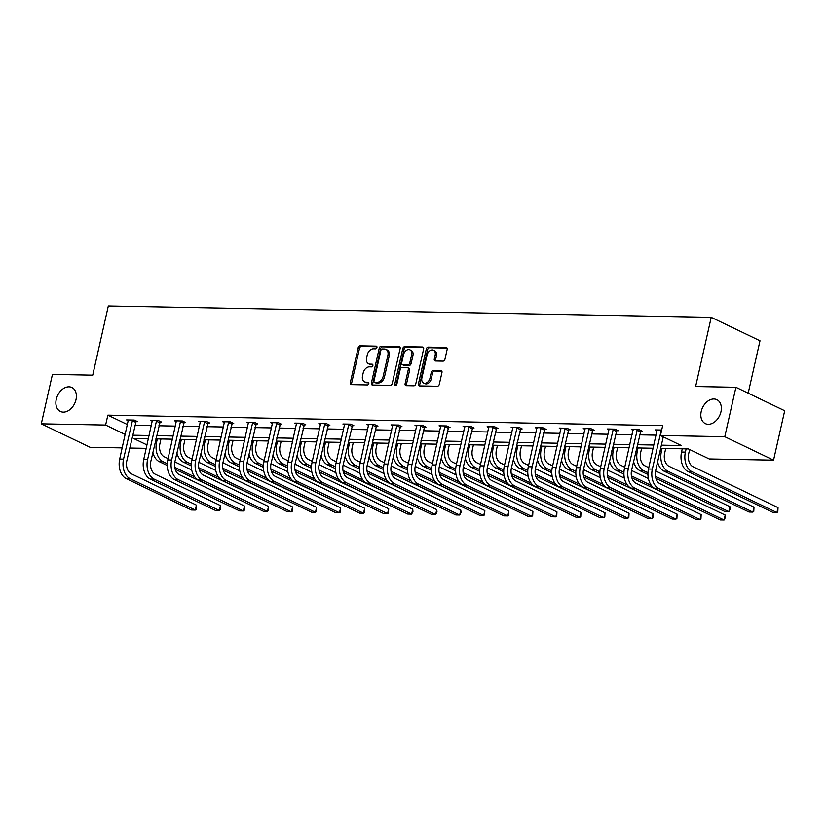 <?xml version="1.0" encoding="UTF-8"?>
<svg xmlns="http://www.w3.org/2000/svg" width="826" height="826" viewBox="0 0 826 826"><rect width="100%" height="100%" fill="white"/><g stroke="black" fill="none" stroke-linecap="round" stroke-linejoin="round"><path stroke-width="1.24" d="M701.233 411.451A13.288 9.427 -64.3 0 0 705.332 423.614A13.288 9.427 -64.3 0 0 720.953 411.823A13.288 9.427 -64.3 0 0 716.844 399.66A13.288 9.427 -64.3 0 0 701.233 411.451M56.271 399.299A13.288 9.427 -64.3 0 0 60.37 411.462A13.288 9.427 -64.3 0 0 75.992 399.67A13.288 9.427 -64.3 0 0 71.883 387.508A13.288 9.427 -64.3 0 0 56.271 399.299M376.935 347.519A1.425 1.012 -64.3 0 0 376.181 346.135L360.115 345.836A2.034 1.445 -64.3 0 0 358.164 347.746L350.296 382.675A2.034 1.445 -64.3 0 0 350.926 384.534A2.034 1.445 -64.3 0 0 351.37 384.637L367.436 384.947A1.425 1.012 -64.3 0 0 368.045 382.231L365.97 382.19A6.525 4.626 -64.3 0 1 364.545 381.86A6.525 4.626 -64.3 0 1 362.531 375.892L363.182 372.98A6.525 4.626 -64.3 0 1 369.418 366.858L371.504 366.899A1.425 1.012 -64.3 0 0 372.113 364.183L370.038 364.142A6.525 4.626 -64.3 0 1 368.613 363.812A6.525 4.626 -64.3 0 1 366.599 357.844L367.25 354.932A6.525 4.626 -64.3 0 1 373.486 348.809L375.572 348.851A1.425 1.012 -64.3 0 0 376.935 347.519M443.004 361.138A2.034 1.445 -64.3 0 0 444.956 359.217L447.165 349.419A2.034 1.445 -64.3 0 0 446.536 347.56A2.034 1.445 -64.3 0 0 446.092 347.457L428.24 347.116A2.034 1.445 -64.3 0 0 426.299 349.026L418.421 383.956A2.034 1.445 -64.3 0 0 419.05 385.825A2.034 1.445 -64.3 0 0 419.494 385.928L437.346 386.258A2.034 1.445 -64.3 0 0 439.298 384.348L441.962 372.516A2.034 1.445 -64.3 0 0 441.332 370.647A2.034 1.445 -64.3 0 0 440.888 370.544L433.247 370.399A2.034 1.445 -64.3 0 0 431.296 372.309L429.974 378.184A5.452 3.872 -64.3 0 1 423.573 383.016A5.452 3.872 -64.3 0 1 421.89 378.029L427.063 355.035A5.452 3.872 -64.3 0 1 433.474 350.203A5.452 3.872 -64.3 0 1 435.157 355.19L434.29 359.021A2.034 1.445 -64.3 0 0 434.92 360.89A2.034 1.445 -64.3 0 0 435.374 360.993L443.004 361.138M122.207 447.899L90.086 447.289L41.3 423.831L52.441 374.415L92.729 375.169L108.32 305.981L711.217 317.339L695.626 386.527L735.914 387.291L724.784 436.706L773.559 460.165L709.235 458.957L688.337 448.91L660.655 448.384M41.3 423.831L105.625 425.049L125.232 434.476M661.378 445.173L681.347 445.544L660.449 435.498L662.679 425.617L107.855 415.158L105.625 425.049M660.449 435.498L724.784 436.706M400.135 348.531A2.034 1.445 -64.3 0 0 399.505 346.672A2.034 1.445 -64.3 0 0 399.051 346.569L381.209 346.228A2.034 1.445 -64.3 0 0 379.258 348.138L371.39 383.068A2.034 1.445 -64.3 0 0 372.02 384.937A2.034 1.445 -64.3 0 0 372.464 385.04L390.306 385.37A2.034 1.445 -64.3 0 0 392.257 383.46L400.135 348.531M404.73 346.672L422.571 347.013A2.034 1.445 -64.3 0 1 423.015 347.116A2.034 1.445 -64.3 0 1 423.645 348.975L415.777 383.904A2.034 1.445 -64.3 0 1 413.826 385.814L406.185 385.67A2.034 1.445 -64.3 0 1 405.742 385.566A2.034 1.445 -64.3 0 1 405.112 383.708L408.302 369.542A2.034 1.445 -64.3 0 0 407.683 367.673A2.034 1.445 -64.3 0 0 407.228 367.57L402.169 367.477A2.034 1.445 -64.3 0 0 400.218 369.387L396.893 384.131A1.425 1.012 -64.3 0 1 394.776 384.09L402.778 348.582A2.034 1.445 -64.3 0 1 404.73 346.672L406.041 347.312L423.531 347.632M735.914 387.291L784.7 410.749L773.559 460.165M748.191 393.197L760.003 340.797L711.217 317.339M146.243 448.353L129.703 448.043M132.594 435.209L149.134 435.519M156.63 435.663L173.171 435.973M180.667 436.118L197.207 436.427M204.703 436.572L221.244 436.882M228.74 437.016L245.281 437.336M252.777 437.47L269.317 437.78M276.803 437.925L293.354 438.234M300.84 438.379L317.39 438.689M324.876 438.833L341.427 439.143M348.913 439.287L365.464 439.597M372.949 439.742L389.5 440.051M396.986 440.186L413.537 440.506M421.023 440.64L437.574 440.95M445.059 441.094L461.6 441.404M469.096 441.549L485.636 441.858M493.132 442.003L509.673 442.313M517.169 442.457L533.71 442.767M541.206 442.912L557.746 443.221M565.242 443.355L581.783 443.676M589.268 443.81L605.819 444.12M613.305 444.264L629.856 444.574M637.342 444.718L653.893 445.028M148.412 438.74L133.513 438.451L147.018 444.946M653.17 448.25L636.619 447.929M629.133 447.795L612.582 447.485M605.097 447.341L588.546 447.031M581.06 446.887L564.509 446.577M557.023 446.432L540.472 446.123M532.987 445.978L516.446 445.668M508.95 445.524L492.41 445.214M484.914 445.08L468.373 444.76M460.877 444.625L444.336 444.305M436.84 444.171L420.3 443.861M412.804 443.717L396.263 443.407M388.778 443.263L372.227 442.953M364.741 442.808L348.19 442.499M340.704 442.354L324.153 442.044M316.668 441.91L300.117 441.59M292.631 441.456L276.08 441.136M268.595 441.001L252.044 440.692M244.558 440.547L228.007 440.237M220.521 440.093L203.981 439.783M196.485 439.639L179.944 439.329M172.448 439.184L155.907 438.874M134.824 425.328L151.364 425.638M158.86 425.772L175.401 426.092M182.897 426.226L199.438 426.546M206.923 426.681L223.474 426.99M230.96 427.135L247.511 427.445M254.997 427.589L271.548 427.899M279.033 428.044L295.584 428.353M303.07 428.498L319.621 428.808M327.106 428.952L343.657 429.262M351.143 429.396L367.694 429.716M375.18 429.85L391.72 430.16M399.216 430.305L415.757 430.614M423.253 430.759L439.793 431.069M447.289 431.213L463.83 431.523M471.326 431.668L487.867 431.977M495.363 432.122L511.903 432.432M519.389 432.566L535.94 432.886M543.425 433.02L559.976 433.33M567.462 433.474L584.013 433.784M591.499 433.929L608.05 434.239M615.535 434.383L632.086 434.693M639.572 434.837L656.123 435.147M107.855 415.158L127.462 424.595M657.114 430.728L655.369 429.892L661.688 430.016M633.077 430.274L631.332 429.437L639.035 429.582L642.329 431.172L640.604 431.141M609.041 429.83L607.296 428.983L614.998 429.128L618.292 430.718L616.568 430.687M585.004 429.375L583.259 428.539L590.962 428.684L594.266 430.263L592.531 430.232M560.968 428.921L559.223 428.085L566.925 428.229L570.229 429.809L568.495 429.778M536.931 428.467L535.186 427.631L542.888 427.775L546.192 429.355L544.458 429.324M512.894 428.013L511.149 427.176L518.862 427.321L522.156 428.911L520.421 428.87M488.858 427.558L487.113 426.722L494.826 426.866L498.119 428.457L496.385 428.415M464.831 427.104L463.087 426.268L470.789 426.412L474.083 428.002L472.348 427.971M440.795 426.66L439.05 425.813L446.752 425.958L450.046 427.548L448.311 427.517M416.758 426.206L415.013 425.359L422.716 425.514L426.01 427.094L424.275 427.063M392.722 425.751L390.977 424.915L398.679 425.06L401.973 426.639L400.249 426.608M368.685 425.297L366.94 424.461L374.643 424.605L377.936 426.185L376.212 426.154M344.649 424.843L342.904 424.006L350.606 424.151L353.9 425.731L352.175 425.7M320.612 424.388L318.867 423.552L326.569 423.697L329.863 425.287L328.139 425.245M296.575 423.934L294.83 423.098L302.533 423.242L305.826 424.832L304.102 424.801M272.539 423.49L270.794 422.644L278.496 422.788L281.8 424.378L280.066 424.347M248.502 423.036L246.757 422.189L254.46 422.344L257.764 423.924L256.029 423.893M224.465 422.582L222.721 421.745L230.423 421.89L233.727 423.47L231.992 423.439M200.429 422.127L198.684 421.291L206.397 421.436L209.69 423.015L207.956 422.984M176.392 421.673L174.647 420.837L182.36 420.981L185.654 422.561L183.919 422.53M152.366 421.219L150.621 420.382L158.324 420.527L161.617 422.117L159.883 422.076M128.329 420.764L126.584 419.928L134.287 420.073L137.581 421.663L135.846 421.632M368.613 363.812L369.924 364.442A6.525 4.626 -64.3 0 0 371.349 364.772L370.038 364.142M372.856 364.803L371.349 364.772M364.545 381.86L365.856 382.49A6.525 4.626 -64.3 0 0 367.291 382.82L365.97 382.19M368.788 382.851L367.291 382.82M376.924 346.755L361.427 346.466A2.034 1.445 -64.3 0 0 359.486 348.376L351.608 383.305A2.034 1.445 -64.3 0 0 351.721 384.648M400.021 347.199L382.531 346.868A2.034 1.445 -64.3 0 0 380.579 348.779L372.712 383.708A2.034 1.445 -64.3 0 0 372.825 385.05M382.262 348.975A1.425 1.012 -64.3 0 0 380.9 350.317L373.992 380.972A1.425 1.012 -64.3 0 0 374.736 382.355L376.935 382.397A6.525 4.626 -64.3 0 0 383.171 376.274L387.89 355.325A6.525 4.626 -64.3 0 0 385.887 349.357A6.525 4.626 -64.3 0 0 384.451 349.016L382.262 348.975M375.5 382.717A1.425 1.012 -64.3 0 0 376.057 382.985L374.736 382.355M385.887 349.357L387.198 349.987A6.525 4.626 -64.3 0 1 389.211 355.954L384.493 376.914A6.525 4.626 -64.3 0 1 378.256 383.027L376.057 382.985M407.683 367.673L408.994 368.313A2.034 1.445 -64.3 0 1 409.624 370.172L406.433 384.338A2.034 1.445 -64.3 0 0 406.547 385.68M406.041 347.312A2.034 1.445 -64.3 0 0 404.1 349.222L396.098 384.73A1.425 1.012 -64.3 0 0 396.067 385.319M411.616 354.839A5.452 3.872 -64.3 0 0 409.933 349.852A5.452 3.872 -64.3 0 0 403.532 354.684L401.704 362.79A2.034 1.445 -64.3 0 0 402.334 364.658A2.034 1.445 -64.3 0 0 402.778 364.762L407.848 364.855A2.034 1.445 -64.3 0 0 409.789 362.944L411.616 354.839L412.938 355.479A5.452 3.872 -64.3 0 0 411.255 350.482L409.933 349.852M402.334 364.658L403.646 365.288A2.034 1.445 -64.3 0 0 404.1 365.391L402.778 364.762M412.938 355.479L411.111 363.574A2.034 1.445 -64.3 0 1 409.159 365.484L404.1 365.391M433.474 350.203L434.796 350.833A5.452 3.872 -64.3 0 1 436.479 355.82L435.612 359.651A2.034 1.445 -64.3 0 0 435.725 360.993M423.573 383.016L424.884 383.656A5.452 3.872 -64.3 0 0 431.296 378.814L429.974 378.184M441.848 371.173L434.569 371.029A2.034 1.445 -64.3 0 0 432.618 372.949L431.296 378.814M447.052 348.076L429.561 347.746A2.034 1.445 -64.3 0 0 427.61 349.666L419.742 384.586A2.034 1.445 -64.3 0 0 419.856 385.928M160.967 438.967L159.903 443.738A10.377 6.959 91.1 0 0 164.26 456.788L168.07 458.616M167.255 463.706L163.145 461.734A15.57 10.439 -88.9 0 1 156.599 442.147L157.332 438.905M174.864 461.889L191.725 469.994M245.25 502.538L175.205 469.302M167.224 465.472L159.294 461.662A15.57 10.439 -88.9 0 1 152.841 452.441M194.73 476.922L174.74 467.299M128.309 419.959L119.698 459.05L123.549 459.122L132.552 420.042M136.197 420.992L126.843 460.701A10.377 6.959 91.1 0 0 131.21 473.763L196.412 505.109L196.185 509.374L195.297 510.055L130.095 478.698A15.57 10.439 -88.9 0 1 123.549 459.122M196.412 505.109L195.297 510.055L191.446 509.983L126.244 478.626A15.57 10.439 -88.9 0 1 119.698 459.05M135.516 422.241L132.222 420.661M185.003 439.422L183.93 444.192A10.377 6.959 91.1 0 0 188.297 457.243L192.107 459.07M191.291 464.16L187.182 462.188A15.57 10.439 -88.9 0 1 180.636 442.602L181.369 439.36M198.89 462.333L215.762 470.448M269.286 502.993L199.242 469.757M191.26 465.926L183.331 462.106A15.57 10.439 -88.9 0 1 176.878 452.896M218.766 477.366L198.767 467.753M209.04 439.876L207.966 444.636A10.377 6.959 91.1 0 0 212.334 457.697L216.144 459.524M215.328 464.615L211.219 462.632A15.57 10.439 -88.9 0 1 204.672 443.056L205.406 439.814M222.927 462.787L239.798 470.903M293.323 503.447L223.278 470.211M215.297 466.38L207.367 462.56A15.57 10.439 -88.9 0 1 200.914 453.35M242.803 477.82L222.803 468.208M152.345 420.413L143.734 459.504L147.586 459.576L156.589 420.496M160.234 421.446L150.879 461.156A10.377 6.959 91.1 0 0 155.247 474.217L220.449 505.564L220.222 509.828L219.334 510.509L154.132 479.152A15.57 10.439 -88.9 0 1 147.586 459.576M220.449 505.564L219.334 510.509L215.483 510.437L150.28 479.08A15.57 10.439 -88.9 0 1 143.734 459.504M159.552 422.695L156.259 421.115M176.382 420.868L167.771 459.958L171.622 460.03L180.626 420.95M184.27 421.9L174.916 461.61A10.377 6.959 91.1 0 0 179.283 474.661L244.475 506.018L244.259 510.282L243.371 510.964L178.168 479.607A15.57 10.439 -88.9 0 1 171.622 460.03M244.475 506.018L243.371 510.964L239.519 510.891L174.317 479.534A15.57 10.439 -88.9 0 1 167.771 459.958M183.589 423.149L180.295 421.57M233.077 440.33L232.003 445.09A10.377 6.959 91.1 0 0 236.37 458.151L240.18 459.979M239.364 465.059L235.255 463.087A15.57 10.439 -88.9 0 1 228.709 443.51L229.442 440.258M246.964 463.241L263.835 471.357M317.36 503.901L247.304 470.665M239.334 466.835L231.404 463.014A15.57 10.439 -88.9 0 1 224.951 453.804M266.839 478.275L246.84 468.662M200.419 421.322L191.808 460.402L195.659 460.474L204.662 421.405M208.297 422.354L198.952 462.064A10.377 6.959 91.1 0 0 203.32 475.115L268.512 506.472L268.295 510.736L267.407 511.418L202.205 480.061A15.57 10.439 -88.9 0 1 195.659 460.474M268.512 506.472L267.407 511.418L263.546 511.346L198.354 479.989A15.57 10.439 -88.9 0 1 191.808 460.402M207.625 423.604L204.321 422.014M257.113 440.785L256.039 445.544A10.377 6.959 91.1 0 0 260.407 458.595L264.217 460.433M263.401 465.513L259.292 463.541A15.57 10.439 -88.9 0 1 252.746 443.965L253.479 440.712M271 463.696L287.871 471.801M341.396 504.356L271.341 471.119M263.37 467.279L255.44 463.469A15.57 10.439 -88.9 0 1 248.987 454.259M290.876 478.729L270.876 469.116M224.455 421.776L215.844 460.856L219.695 460.929L228.699 421.859M232.333 422.809L222.989 462.519A10.377 6.959 91.1 0 0 227.356 475.57L292.549 506.927L292.332 511.191L291.433 511.862L226.241 480.515A15.57 10.439 -88.9 0 1 219.695 460.929M292.549 506.927L291.433 511.862L287.582 511.79L222.39 480.443A15.57 10.439 -88.9 0 1 215.844 460.856M231.662 424.058L228.358 422.468M281.15 441.239L280.076 445.999A10.377 6.959 91.1 0 0 284.443 459.05L288.253 460.887M287.438 465.967L283.328 463.995A15.57 10.439 -88.9 0 1 276.782 444.409L277.515 441.167M295.037 464.15L311.898 472.255M365.433 504.8L295.378 471.574M287.407 467.733L279.477 463.923A15.57 10.439 -88.9 0 1 273.024 454.713M314.912 479.183L294.913 469.571M248.492 422.231L239.881 461.311L243.732 461.383L252.735 422.303M256.37 423.253L247.026 462.973A10.377 6.959 91.1 0 0 251.393 476.024L316.585 507.381L316.368 511.635L315.47 512.316L250.278 480.969A15.57 10.439 -88.9 0 1 243.732 461.383M316.585 507.381L315.47 512.316L311.619 512.244L246.427 480.897A15.57 10.439 -88.9 0 1 239.881 461.311M255.699 424.512L252.395 422.922M305.186 441.693L304.113 446.453A10.377 6.959 91.1 0 0 308.48 459.504L312.29 461.342M311.474 466.422L307.365 464.449A15.57 10.439 -88.9 0 1 300.819 444.863L301.552 441.621M319.073 464.604L335.934 472.709M389.459 505.254L319.414 472.028M311.443 468.187L303.514 464.377A15.57 10.439 -88.9 0 1 297.061 455.167M338.949 479.638L318.95 470.015M272.528 422.675L263.917 461.765L267.769 461.837L276.772 422.757M280.406 423.707L271.062 463.427A10.377 6.959 91.1 0 0 275.43 476.478L340.622 507.835L340.405 512.089L339.507 512.77L274.315 481.424A15.57 10.439 -88.9 0 1 267.769 461.837M340.622 507.835L339.507 512.77L335.655 512.698L270.463 481.351A15.57 10.439 -88.9 0 1 263.917 461.765M279.725 424.956L276.431 423.377M329.223 442.137L328.149 446.907A10.377 6.959 91.1 0 0 332.517 459.958L336.327 461.786M335.501 466.876L331.402 464.904A15.57 10.439 -88.9 0 1 324.855 445.317L325.589 442.075M343.11 465.059L359.971 473.164M413.496 505.708L343.451 472.472M335.48 468.641L327.55 464.831A15.57 10.439 -88.9 0 1 321.097 455.611M362.975 480.092L342.986 470.469M296.565 423.129L287.954 462.219L291.805 462.292L300.809 423.211M304.443 424.161L295.099 463.871A10.377 6.959 91.1 0 0 299.466 476.932L364.658 508.279L364.442 512.543L363.543 513.225L298.351 481.868A15.57 10.439 -88.9 0 1 291.805 462.292M364.658 508.279L363.543 513.225L359.692 513.153L294.5 481.795A15.57 10.439 -88.9 0 1 287.954 462.219M303.761 425.411L300.468 423.831M353.26 442.591L352.186 447.362A10.377 6.959 91.1 0 0 356.553 460.412L360.353 462.24M359.537 467.33L355.438 465.358A15.57 10.439 -88.9 0 1 348.892 445.772L349.625 442.529M367.147 465.503L384.007 473.618M437.532 506.162L367.487 472.926M359.516 469.096L351.587 465.286A15.57 10.439 -88.9 0 1 345.134 456.066M387.012 480.536L367.023 470.923M320.602 423.583L311.991 462.674L315.842 462.746L324.845 423.666M328.48 424.616L319.135 464.326A10.377 6.959 91.1 0 0 323.503 477.387L388.695 508.733L388.478 512.998L387.58 513.679L322.388 482.322A15.57 10.439 -88.9 0 1 315.842 462.746M388.695 508.733L387.58 513.679L383.729 513.607L318.537 482.25A15.57 10.439 -88.9 0 1 311.991 462.674M327.798 425.865L324.504 424.285M377.296 443.046L376.222 447.806A10.377 6.959 91.1 0 0 380.59 460.867L384.389 462.694M383.574 467.784L379.475 465.802A15.57 10.439 -88.9 0 1 372.929 446.226L373.651 442.984M391.183 465.957L408.044 474.072M461.569 506.617L391.524 473.381M383.553 469.55L375.623 465.73A15.57 10.439 -88.9 0 1 369.17 456.52M411.049 480.99L391.059 471.378M401.333 443.5L400.259 448.26A10.377 6.959 91.1 0 0 404.616 461.321L408.426 463.149M407.61 468.228L403.511 466.256A15.57 10.439 -88.9 0 1 396.965 446.68L397.688 443.428M415.22 466.411L432.081 474.527M485.605 507.071L415.561 473.835M407.59 470.004L399.66 466.184A15.57 10.439 -88.9 0 1 393.207 456.974M435.085 481.444L415.096 471.832M425.369 443.954L424.296 448.714A10.377 6.959 91.1 0 0 428.653 461.765L432.463 463.603M431.647 468.683L427.548 466.711A15.57 10.439 -88.9 0 1 420.992 447.134L421.725 443.882M439.256 466.866L456.117 474.971M509.642 507.525L439.597 474.289M431.616 470.448L423.686 466.638A15.57 10.439 -88.9 0 1 417.244 457.428M459.122 481.899L439.133 472.286M449.406 444.409L448.332 449.168A10.377 6.959 91.1 0 0 452.689 462.219L456.499 464.057M455.684 469.137L451.574 467.165A15.57 10.439 -88.9 0 1 445.028 447.578L445.761 444.336M463.293 467.32L480.154 475.425M533.679 507.969L463.634 474.743M455.653 470.903L447.723 467.093A15.57 10.439 -88.9 0 1 441.28 457.883M483.158 482.353L463.169 472.74M473.432 444.863L472.369 449.623A10.377 6.959 91.1 0 0 476.726 462.674L480.536 464.511M479.72 469.591L475.611 467.619A15.57 10.439 -88.9 0 1 469.065 448.033L469.798 444.791M487.33 467.774L504.19 475.879M557.715 508.424L487.67 475.198M479.689 471.357L471.76 467.547A15.57 10.439 -88.9 0 1 465.317 458.337M507.195 482.807L487.206 473.184M497.469 445.307L496.395 450.077A10.377 6.959 91.1 0 0 500.762 463.128L504.572 464.955M503.757 470.046L499.647 468.074A15.57 10.439 -88.9 0 1 493.101 448.487L493.834 445.245M511.366 468.228L528.227 476.334M581.752 508.878L511.707 475.642M503.726 471.811L495.796 468.001A15.57 10.439 -88.9 0 1 489.343 458.781M531.232 483.262L511.232 473.639M521.505 445.761L520.432 450.531A10.377 6.959 91.1 0 0 524.799 463.582L528.609 465.41M527.793 470.5L523.684 468.528A15.57 10.439 -88.9 0 1 517.138 448.941L517.871 445.699M535.393 468.672L552.264 476.788M605.788 509.332L535.744 476.096M527.762 472.265L519.833 468.456A15.57 10.439 -88.9 0 1 513.38 459.235M555.268 483.706L535.269 474.093M545.542 446.216L544.468 450.975A10.377 6.959 91.1 0 0 548.836 464.036L552.646 465.864M551.83 470.954L547.721 468.972A15.57 10.439 -88.9 0 1 541.175 449.396L541.908 446.154M559.429 469.127L576.3 477.242M629.825 509.787L559.78 476.55M551.799 472.72L543.869 468.9A15.57 10.439 -88.9 0 1 537.416 459.69M579.305 484.16L559.305 474.547M569.579 446.67L568.505 451.43A10.377 6.959 91.1 0 0 572.872 464.491L576.682 466.318M575.867 471.398L571.757 469.426A15.57 10.439 -88.9 0 1 565.211 449.85L565.944 446.598M583.466 469.581L600.337 477.696M653.862 510.241L583.806 477.005M575.836 473.174L567.906 469.354A15.57 10.439 -88.9 0 1 561.453 460.144M603.341 484.614L583.342 475.002M593.615 447.124L592.541 451.884A10.377 6.959 91.1 0 0 596.909 464.935L600.719 466.773M599.903 471.852L595.794 469.88A15.57 10.439 -88.9 0 1 589.248 450.304L589.981 447.052M607.502 470.035L624.373 478.14M677.898 510.695L607.843 477.459M599.872 473.618L591.943 469.808A15.57 10.439 -88.9 0 1 585.489 460.598M627.378 485.068L607.378 475.456M344.638 424.037L336.017 463.128L339.868 463.2L348.871 424.12M352.516 425.07L343.172 464.78A10.377 6.959 91.1 0 0 347.529 477.831L412.732 509.188L412.959 511.47L411.616 514.133L346.424 482.776A15.57 10.439 -88.9 0 1 339.868 463.2M412.732 509.188L411.616 514.133L407.765 514.061L342.573 482.704A15.57 10.439 -88.9 0 1 336.017 463.128M351.835 426.319L348.541 424.74M368.664 424.492L360.053 463.572L363.905 463.644L372.908 424.574M376.553 425.524L367.209 465.234A10.377 6.959 91.1 0 0 371.566 478.285L436.768 509.642L436.995 511.924L435.653 514.588L370.461 483.231A15.57 10.439 -88.9 0 1 363.905 463.644M436.768 509.642L435.653 514.588L431.802 514.515L366.599 483.158A15.57 10.439 -88.9 0 1 360.053 463.572M375.871 426.774L372.578 425.183M392.701 424.946L384.09 464.026L387.941 464.098L396.945 425.029M400.589 425.979L391.245 465.688A10.377 6.959 91.1 0 0 395.602 478.739L460.805 510.096L461.032 512.378L459.69 515.032L394.487 483.685A15.57 10.439 -88.9 0 1 387.941 464.098M460.805 510.096L459.69 515.032L455.838 514.959L390.636 483.613A15.57 10.439 -88.9 0 1 384.09 464.026M399.908 427.228L396.614 425.638M416.738 425.4L408.127 464.48L411.978 464.553L420.981 425.473M424.626 426.433L415.272 466.143A10.377 6.959 91.1 0 0 419.639 479.194L484.841 510.551L484.614 514.804L483.726 515.486L418.524 484.139A15.57 10.439 -88.9 0 1 411.978 464.553M484.841 510.551L483.726 515.486L479.875 515.414L414.673 484.067A15.57 10.439 -88.9 0 1 408.127 464.48M423.945 427.682L420.651 426.092M440.774 425.855L432.163 464.935L436.014 465.007L445.018 425.927M448.663 426.877L439.308 466.597A10.377 6.959 91.1 0 0 443.676 479.648L508.878 511.005L508.651 515.259L507.763 515.94L442.56 484.594A15.57 10.439 -88.9 0 1 436.014 465.007M508.878 511.005L507.763 515.94L503.912 515.868L438.709 484.521A15.57 10.439 -88.9 0 1 432.163 464.935M447.981 428.136L444.687 426.546M464.811 426.299L456.2 465.389L460.051 465.461L469.054 426.381M472.699 427.331L463.345 467.041A10.377 6.959 91.1 0 0 467.712 480.102L532.915 511.449L532.687 515.713L531.799 516.395L466.597 485.038A15.57 10.439 -88.9 0 1 460.051 465.461M532.915 511.449L531.799 516.395L527.948 516.322L462.746 484.965A15.57 10.439 -88.9 0 1 456.2 465.389M472.018 428.58L468.724 427.001M488.847 426.753L480.236 465.843L484.088 465.916L493.091 426.835M496.736 427.785L487.381 467.495A10.377 6.959 91.1 0 0 491.749 480.556L556.941 511.903L556.724 516.167L555.836 516.849L490.634 485.492A15.57 10.439 -88.9 0 1 484.088 465.916M556.941 511.903L555.836 516.849L551.985 516.777L486.782 485.42A15.57 10.439 -88.9 0 1 480.236 465.843M496.054 429.035L492.761 427.455M512.884 427.207L504.273 466.298L508.124 466.37L517.128 427.29M520.772 428.24L511.418 467.95A10.377 6.959 91.1 0 0 515.785 481.011L580.977 512.357L580.761 516.622L579.873 517.303L514.67 485.946A15.57 10.439 -88.9 0 1 508.124 466.37M580.977 512.357L579.873 517.303L576.011 517.231L510.819 485.874A15.57 10.439 -88.9 0 1 504.273 466.298M520.091 429.489L516.787 427.909M536.921 427.661L528.31 466.742L532.161 466.814L541.164 427.744M544.799 428.694L535.455 468.404A10.377 6.959 91.1 0 0 539.822 481.455L605.014 512.812L604.797 517.076L603.899 517.757L538.707 486.4A15.57 10.439 -88.9 0 1 532.161 466.814M605.014 512.812L603.899 517.757L600.048 517.685L534.856 486.328A15.57 10.439 -88.9 0 1 528.31 466.742M544.127 429.943L540.823 428.353M560.957 428.116L552.346 467.196L556.197 467.268L565.201 428.198M568.835 429.148L559.491 468.858A10.377 6.959 91.1 0 0 563.859 481.909L629.051 513.266L628.834 517.53L627.936 518.212L562.743 486.855A15.57 10.439 -88.9 0 1 556.197 467.268M629.051 513.266L627.936 518.212L624.084 518.129L558.892 486.782A15.57 10.439 -88.9 0 1 552.346 467.196M568.164 430.398L564.86 428.808M617.652 447.578L616.578 452.338A10.377 6.959 91.1 0 0 620.945 465.389L624.755 467.227M623.94 472.307L619.83 470.335A15.57 10.439 -88.9 0 1 613.284 450.748L614.017 447.506M631.539 470.49L648.4 478.595M701.924 511.149L631.88 477.913M623.909 474.072L615.979 470.262A15.57 10.439 -88.9 0 1 609.526 461.053M651.415 485.523L631.415 475.91M584.994 428.57L576.383 467.65L580.234 467.722L589.237 428.642M592.872 429.603L583.528 469.313A10.377 6.959 91.1 0 0 587.895 482.363L653.087 513.72L652.87 517.974L651.972 518.656L586.78 487.309A15.57 10.439 -88.9 0 1 580.234 467.722M653.087 513.72L651.972 518.656L648.121 518.583L582.929 487.237A15.57 10.439 -88.9 0 1 576.383 467.65M592.19 430.852L588.897 429.262M641.688 448.033L640.615 452.793A10.377 6.959 91.1 0 0 644.982 465.843L648.792 467.681M647.966 472.761L643.867 470.789A15.57 10.439 -88.9 0 1 637.321 451.202L638.054 447.96M655.576 470.944L729.957 506.71L730.174 508.992L728.842 511.655L655.452 476.354M729.957 506.71L728.842 511.655L724.991 511.583L655.916 478.368M647.945 474.527L640.016 470.717A15.57 10.439 -88.9 0 1 633.563 461.507M609.03 429.024L600.419 468.105L604.271 468.177L613.274 429.097M616.908 430.047L607.564 469.767A10.377 6.959 91.1 0 0 611.932 482.818L677.124 514.175L676.907 518.429L676.009 519.11L610.817 487.763A15.57 10.439 -88.9 0 1 604.271 468.177M677.124 514.175L676.009 519.11L672.158 519.038L606.965 487.691A15.57 10.439 -88.9 0 1 600.419 468.105M616.227 431.306L612.933 429.716M665.725 448.477L664.651 453.247A10.377 6.959 91.1 0 0 669.019 466.298L753.993 507.164L753.766 511.428L752.878 512.099L667.904 471.243A15.57 10.439 -88.9 0 1 661.358 451.657L662.091 448.415M753.993 507.164L752.878 512.099L749.027 512.027L664.052 471.171A15.57 10.439 -88.9 0 1 657.599 461.961M633.067 429.468L624.456 468.559L628.307 468.631L637.311 429.551M640.945 430.501L631.601 470.211A10.377 6.959 91.1 0 0 635.968 483.272L701.16 514.619L700.944 518.883L700.045 519.564L634.853 488.207A15.57 10.439 -88.9 0 1 628.307 468.631M701.16 514.619L700.045 519.564L696.194 519.492L631.002 488.135A15.57 10.439 -88.9 0 1 624.456 468.559M640.264 431.75L636.97 430.17M689.627 449.53L688.688 453.701A10.377 6.959 91.1 0 0 693.055 466.752L778.02 507.618L777.803 511.872L776.915 512.554L691.94 471.698A15.57 10.439 -88.9 0 1 685.394 452.111L686.117 448.869M778.02 507.618L776.915 512.554L773.064 512.481L688.089 471.625A15.57 10.439 -88.9 0 1 681.543 452.039L682.266 448.797M657.104 429.923L648.482 469.013L652.344 469.085L661.337 430.005M663.257 436.851L655.637 470.665A10.377 6.959 91.1 0 0 659.995 483.726L725.197 515.073L725.424 517.365L724.082 520.019L658.89 488.662A15.57 10.439 -88.9 0 1 652.344 469.085M725.197 515.073L724.082 520.019L720.231 519.946L655.039 488.589A15.57 10.439 -88.9 0 1 648.482 469.013M376.749 346.404L376.181 346.135M368.613 382.5L368.045 382.231M372.681 364.452L372.113 364.183M351.608 383.305L350.296 382.675M359.486 348.376L358.164 347.746M361.427 346.466L360.115 345.836M372.712 383.708L371.39 383.068M380.579 348.779L379.258 348.138M382.531 346.868L381.209 346.228M399.856 346.951L399.051 346.569M378.256 383.027L376.935 382.397M384.493 376.914L383.171 376.274M389.211 355.954L387.89 355.325M423.377 347.395L422.571 347.013M406.433 384.338L405.112 383.708M409.624 370.172L408.302 369.542M396.098 384.73L394.776 384.09M404.1 349.222L402.778 348.582M409.159 365.484L407.848 364.855M411.111 363.574L409.789 362.944M435.612 359.651L434.29 359.021M436.479 355.82L435.157 355.19M432.618 372.949L431.296 372.309M434.569 371.029L433.247 370.399M441.693 370.936L440.888 370.544M419.742 384.586L418.421 383.956M427.61 349.666L426.299 349.026M429.561 347.746L428.24 347.116M446.897 347.839L446.092 347.457M155.174 442.127L156.599 442.147M159.294 461.662L163.145 461.734M126.244 478.626L130.095 478.698M179.211 442.571L180.636 442.602M183.331 462.106L187.182 462.188M203.248 443.025L204.672 443.056M207.367 462.56L211.219 462.632M150.28 479.08L154.132 479.152M174.317 479.534L178.168 479.607M227.284 443.479L228.709 443.51M231.404 463.014L235.255 463.087M198.354 479.989L202.205 480.061M251.321 443.934L252.746 443.965M255.44 463.469L259.292 463.541M222.39 480.443L226.241 480.515M275.347 444.388L276.782 444.409M279.477 463.923L283.328 463.995M246.427 480.897L250.278 480.969M299.384 444.842L300.819 444.863M303.514 464.377L307.365 464.449M270.463 481.351L274.315 481.424M323.42 445.297L324.855 445.317M327.55 464.831L331.402 464.904M294.5 481.795L298.351 481.868M347.457 445.741L348.892 445.772M351.587 465.286L355.438 465.358M318.537 482.25L322.388 482.322M371.493 446.195L372.929 446.226M375.623 465.73L379.475 465.802M395.53 446.649L396.965 446.68M399.66 466.184L403.511 466.256M419.567 447.103L420.992 447.134M423.686 466.638L427.548 466.711M443.603 447.558L445.028 447.578M447.723 467.093L451.574 467.165M467.64 448.012L469.065 448.033M471.76 467.547L475.611 467.619M491.676 448.466L493.101 448.487M495.796 468.001L499.647 468.074M515.713 448.91L517.138 448.941M519.833 468.456L523.684 468.528M539.75 449.365L541.175 449.396M543.869 468.9L547.721 468.972M563.786 449.819L565.211 449.85M567.906 469.354L571.757 469.426M587.813 450.273L589.248 450.304M591.943 469.808L595.794 469.88M342.573 482.704L346.424 482.776M366.599 483.158L370.461 483.231M390.636 483.613L394.487 483.685M414.673 484.067L418.524 484.139M438.709 484.521L442.56 484.594M462.746 484.965L466.597 485.038M486.782 485.42L490.634 485.492M510.819 485.874L514.67 485.946M534.856 486.328L538.707 486.4M558.892 486.782L562.743 486.855M611.849 450.728L613.284 450.748M615.979 470.262L619.83 470.335M582.929 487.237L586.78 487.309M635.886 451.182L637.321 451.202M640.016 470.717L643.867 470.789M606.965 487.691L610.817 487.763M659.922 451.636L661.358 451.657M664.052 471.171L667.904 471.243M631.002 488.135L634.853 488.207M681.543 452.039L685.394 452.111M688.089 471.625L691.94 471.698M655.039 488.589L658.89 488.662M375.747 382.913L374.426 382.283"/></g></svg>
